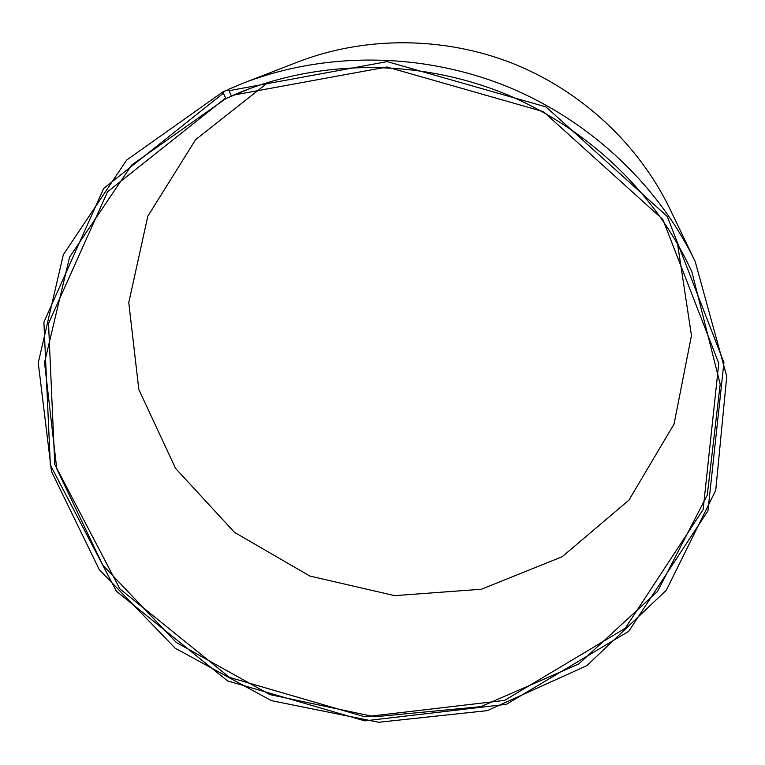 <?xml version="1.0" encoding="UTF-8"?>
<svg xmlns="http://www.w3.org/2000/svg" width="765" height="765" viewBox="0 0 765 765"><rect width="100%" height="100%" fill="white"/><g stroke="black" fill="none" stroke-linecap="round" stroke-linejoin="round"><path stroke-width="1.15" d="M228.725 89.572L223.017 91.8L126.627 160.086L63.313 254.735L38.25 362.801L51.494 471.479L99.268 569.619L175.223 648.251L271.393 700.654L378.732 722.265L487.391 710.628L586.86 665.665L666.372 590.159L715.734 490.346L726.75 376.303L695.222 261.592C657.642 183.782 587.883 118.661 503.752 85.173C419.459 52.125 324.025 51.982 243.413 83.098L228.659 89.237L228.945 90.7L231.479 96.036L246.062 89.993M231.479 96.036L238.814 92.89C319.292 59.756 415.883 58.838 500.979 92.211C585.894 126.005 655.787 192.694 691.885 271.881L720.19 384.154L707.29 495.003L657.47 591.479L578.713 664.001L480.946 706.64L374.592 716.786L269.863 694.591L176.304 642.504L102.701 565.029L56.753 468.773L44.523 362.514L69.586 257.117L131.752 164.972L225.943 98.542L251.417 87.975M677.56 243.892L691.464 335.529L674.042 424.097L628.887 500.186L562.16 556.738L481.386 589.241L394.625 595.639L309.835 576.035L234.539 532.392L175.577 468.419L138.828 389.5L128.769 302.615L147.817 216.199L195.62 139.641L268.4 82.247M243.413 83.098L297.881 61.946C364.829 36.118 443.241 36.194 512.397 63.294C581.4 90.777 638.698 144.317 669.92 208.922L695.222 261.592M228.945 90.7L387.186 61.621L546.019 106.928L667.262 216.447L723.929 362.534L707.941 510.829L628.734 631.326L506.382 704.316L364.771 720.869L227.54 680.888L116.414 591.23L50.356 465.082L43.892 322.189L103.61 188.534L223.313 93.263L225.943 98.542M223.017 91.8L223.313 93.263M231.116 95.549L386.975 66.995L543.389 111.633L662.834 219.431L718.765 363.299L703.169 509.452L625.206 628.323L504.594 700.405L364.886 716.805L229.471 677.369L119.847 588.878L54.774 464.393L48.53 323.48L107.53 191.814L225.56 98.063"/></g></svg>
